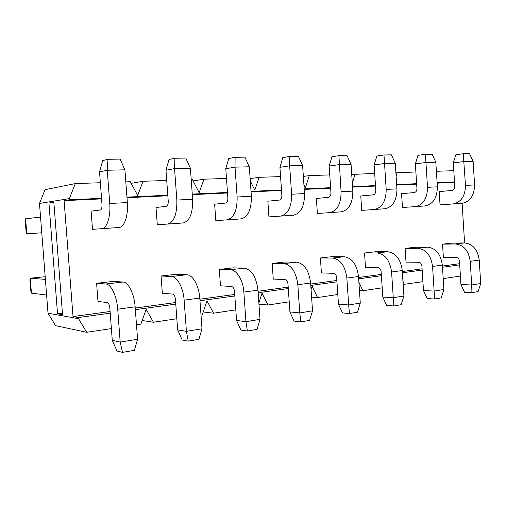 <?xml version="1.0" encoding="UTF-8"?>
<svg xmlns="http://www.w3.org/2000/svg" width="506" height="506" viewBox="0 0 506 506"><rect width="100%" height="100%" fill="white"/><g stroke="black" fill="none" stroke-linecap="round" stroke-linejoin="round"><path stroke-width="0.76" d="M473.116 161.338L474.577 184.93C474.343 195.594 470.137 201.73 461.965 203.33L440.043 204.854L439.202 191.591L452.06 190.465C453.838 190.079 454.742 188.719 454.78 186.385L453.306 162.9L455.893 154.728L463.249 153.723L469.517 153.628L473.116 161.338L464.002 161.559L453.306 162.9M461.965 203.33L452.921 203.962C461.074 202.356 465.261 196.164 465.488 185.392L463.249 153.723M338.451 304.15L336.667 277.699C336.319 275.081 335.288 273.613 333.574 273.303L321.405 272.93L320.393 257.978L332.543 258.047C340.418 259.262 345.193 265.941 346.863 278.079L348.659 304.973L338.451 304.15L342.448 312.898L349.475 313.562L357.451 312.196L360.278 303.081L348.659 304.973L349.475 313.562M320.393 257.978L331.879 256.681L344.124 256.725C352.056 257.908 356.85 264.499 358.514 276.497L360.278 303.081M351.056 164.311L352.834 191.116C352.777 203.229 348.874 210.135 341.133 211.843L317.376 213.494L316.358 198.478L328.457 197.34C330.127 196.916 330.956 195.386 330.956 192.742L329.159 166.076L331.961 156.79L338.912 155.671L347.015 155.544L351.056 164.311L339.267 164.602L329.159 166.076M341.133 211.843L329.495 212.659C337.179 210.951 341.044 203.969 341.082 191.711L338.912 155.671M382.802 297.054L381.138 271.735C380.797 269.23 379.747 267.838 377.988 267.554L365.49 267.307L364.541 252.987L377.027 252.956C385.104 254.056 389.955 260.407 391.587 272.007L393.27 297.724L382.802 297.054L386.647 305.422L393.851 305.972L401.144 304.726L403.902 295.997L393.27 297.724L393.851 305.972M364.541 252.987L375.085 251.792L387.64 251.741C395.755 252.81 400.619 259.085 402.251 270.558L403.902 295.997M395.281 163.236L396.951 188.877C396.818 200.465 392.782 207.093 384.845 208.763L361.72 210.376L360.765 195.993L373.207 194.848C374.927 194.443 375.794 192.969 375.8 190.439L374.13 164.924L376.856 156.044L383.991 154.969L391.404 154.849L395.281 163.236L384.509 163.495L374.13 164.924M384.845 208.763L374.181 209.509C382.081 207.833 386.084 201.141 386.198 189.421L383.991 154.969M436.393 171.281L453.793 170.686M351.733 174.481L374.68 173.387M395.901 172.767L415.881 171.983M422.921 281.69L403.149 284.423M460.409 276.042L443.205 278.635M382.194 287.819L362.865 290.729L359.45 290.533M111.39 328.584L86.69 332.303L55.597 325.674L48.026 313.208L39.481 203.437L45.04 189.674L75.312 183.589L100.359 182.736M303.353 176.411L309.299 175.614L329.754 174.918M464.59 242.943L462.111 203.317M337.799 294.498L317.591 297.541L311.588 297.111M362.865 290.729L358.893 282.19M317.591 297.541L312.094 286.244L311.076 289.571M404.395 284.48L402.94 281.222M303.923 184.76L305.384 187.878L309.299 175.614M396.122 176.132L397.14 172.622M352.315 183.286L355.123 174.051M48.943 203.039L57.532 313.828L62.542 314.713L53.845 202.267L48.943 203.039L53.883 202.798M57.532 313.828L62.421 313.176M435.824 162.249L437.38 186.822C437.19 197.928 433.06 204.297 424.977 205.936L402.466 207.504L401.574 193.703L414.262 192.565C416.014 192.166 416.906 190.756 416.931 188.327L415.363 163.874L418.019 155.355L425.287 154.317L432.086 154.216L435.824 162.249L425.932 162.489L425.287 154.317M405.116 248.395L417.842 248.282C426.058 249.281 430.96 255.334 432.56 266.441L434.135 291.089L423.49 290.545L421.928 266.264C421.599 263.866 420.537 262.538 418.747 262.279L406.008 262.14L405.116 248.395L414.825 247.295L427.602 247.162C435.843 248.142 440.758 254.126 442.345 265.112L443.895 289.502L434.135 291.089L434.515 299.021L441.213 297.876L443.895 289.502M442.535 244.164L455.432 243.974C463.73 244.885 468.664 250.672 470.232 261.33L471.706 284.986L460.947 284.549L459.48 261.235C459.151 258.927 458.082 257.662 456.273 257.427L443.37 257.377L442.535 244.164L451.504 243.146L464.432 242.943C472.756 243.835 477.689 249.559 479.245 260.103L480.7 283.524L471.706 284.986L471.915 292.626L478.094 291.57L480.7 283.524M101.535 198.314L69.474 199.8L64.104 200.648L101.579 198.89M126.993 197.701L167.84 195.784M192.299 194.639L227.51 192.988M251.065 191.882L281.519 190.452M304.239 189.389L330.646 188.15M352.568 187.125L375.515 186.05M396.698 185.057L416.659 184.121M437.152 183.159L454.527 182.343M64.104 200.648L73.022 316.566L110.093 311.494M135.235 308.053L175.658 302.525M199.857 299.217L234.714 294.448M258.041 291.26L288.199 287.13M310.697 284.056L336.857 280.476M358.583 277.503L381.315 274.397M402.308 271.526L422.093 268.819M442.408 266.042L459.631 263.683M302.607 165.494L304.523 193.57C304.549 206.258 300.823 213.469 293.347 215.208L268.939 216.91L267.845 201.198L279.483 200.06C281.089 199.63 281.88 198.029 281.855 195.265L279.926 167.334L282.803 157.606L289.502 156.449L298.401 156.31L302.607 165.494L289.66 165.81L279.926 167.334M249.306 166.79L251.374 196.271C251.507 209.592 248.016 217.131 240.9 218.902L215.815 220.648L214.639 204.184L225.657 203.058C227.181 202.615 227.915 200.939 227.871 198.036L225.784 168.713L228.744 158.504L235.1 157.303L244.917 157.145L249.306 166.79L235.024 167.138L235.1 157.303M190.389 168.226L192.634 199.263C192.887 213.273 189.699 221.179 183.064 222.975L157.296 224.772L156.019 207.473L166.234 206.366C167.644 205.91 168.308 204.152 168.232 201.097L165.974 170.244L169.01 159.498L174.918 158.245L185.797 158.074L190.389 168.226L174.551 168.612L165.974 170.244M124.912 169.82L127.36 202.577C128.448 215.581 124.299 227.447 118.961 227.491L92.503 229.338L91.118 211.11L100.283 210.034C101.542 209.566 102.117 207.719 102.003 204.494L99.543 171.939L102.655 160.604L107.974 159.295L120.099 159.105L124.912 169.82L107.247 170.25L99.543 171.939M219.307 269.42L230.401 269.749C236.593 269.635 243.158 280.292 243.854 292.063L245.948 321.658L236.561 320.456L234.499 291.393C234.139 288.515 233.171 286.883 231.596 286.504L220.477 285.808L219.307 269.42L233.102 267.857L244.366 268.148C251.703 269.603 256.232 276.94 257.965 290.153L260.014 319.368L245.948 321.658L247.377 331.019L257.023 329.368L260.014 319.368M177.657 329.88L175.424 299.312C175.051 296.282 174.134 294.555 172.666 294.125L162.337 293.221L161.066 276.004L176.29 274.284L186.815 274.739C192.691 274.688 199.022 285.814 199.775 298.053L202.002 328.792L186.41 331.322L177.657 329.88L182.198 340.013L188.238 341.133L198.928 339.305L202.002 328.792M112.275 340.342L109.84 308.103C109.467 304.903 108.613 303.062 107.285 302.588L97.981 301.431L96.608 283.297L113.489 281.387L123.047 282.044C128.385 282.082 134.299 293.916 135.146 306.826L137.569 339.26L120.188 342.081L112.275 340.342L117.025 351.037L122.503 352.372L134.413 350.335L137.569 339.26M272.177 263.436L283.879 263.626C291.475 264.967 296.13 272.007 297.832 284.739L299.767 312.91L289.913 311.917L287.996 284.22C287.642 281.481 286.636 279.938 284.979 279.59L273.265 279.072L272.177 263.436L284.739 262.013L296.567 262.171C304.245 263.481 308.932 270.425 310.627 282.999L312.525 310.842L299.767 312.91L300.868 321.873L309.615 320.38L312.525 310.842M73.022 316.566L78.512 317.534L110.219 313.157M135.355 309.685L175.772 304.1M199.971 300.76L234.822 295.947M258.142 292.721L288.3 288.559M310.792 285.454L336.945 281.842M358.672 278.838L381.397 275.7M402.397 272.797L422.175 270.065M442.484 267.263L459.707 264.885M126.949 197.131L167.802 195.234M192.261 194.102L227.472 192.463M251.033 191.376L281.488 189.959M304.207 188.902L330.614 187.675M352.543 186.657L375.484 185.594M396.672 184.614L416.634 183.684M437.121 182.736L454.502 181.926M86.69 332.303L78.601 318.704L78.512 317.534M176.841 318.729L153.444 322.252L146.158 309.311L140.864 324.15L136.487 324.808M235.809 309.855L213.583 313.201L206.979 300.855L202.223 314.909L201.008 315.093M289.211 301.816L268.041 305.004L262.032 293.202L258.87 303.031M69.474 199.8L69.379 198.618L75.312 183.589M250.306 180.984L254.815 190.18L259.123 177.321L280.564 176.594M191.211 179.636L192.444 179.598L199.187 192.71L203.956 179.206L226.479 178.435M125.811 181.869L130.251 181.717L137.702 195.512L143.008 181.281L166.721 180.471M415.179 206.625C423.225 204.981 427.336 198.548 427.513 187.321L425.932 162.489L415.363 163.874M460.947 284.549L464.514 292.247L471.915 292.626M423.49 290.545L427.19 298.565L434.515 299.021M293.347 215.208L280.602 216.106C287.99 214.361 291.665 207.068 291.614 194.228L289.66 165.81L289.502 156.449M96.608 283.297L105.88 284.011C111.054 284.075 116.842 296.099 117.715 309.191L120.188 342.081L122.503 352.372M118.961 227.491L101.7 228.712C106.874 228.68 110.858 216.663 109.751 203.475L107.247 170.25L107.974 159.295M161.066 276.004L171.376 276.51C177.125 276.478 183.362 287.775 184.14 300.172L186.41 331.322L188.238 341.133M183.064 222.975L167.543 224.069C174.032 222.267 177.132 214.259 176.841 200.06L174.551 168.612L174.918 158.245M250.135 178.618L259.123 177.321M131.13 183.349L143.008 181.281M193.115 180.901L203.956 179.206M213.583 313.201L203.216 311.962M268.041 305.004L258.945 304.163M153.444 322.252L142.167 320.488M48.026 313.208L78.601 318.704M39.481 203.437L69.379 198.618M240.9 218.902L226.865 219.889C233.873 218.111 237.295 210.483 237.137 196.998L235.024 167.138L225.784 168.713M289.913 311.917L294.075 321.082L300.868 321.873M236.561 320.456L240.907 330.076L247.377 331.019M26.097 231.533L25.3 221.337L25.604 218.826L26.78 233.816L26.097 231.533M26.78 233.816L41.764 232.798M25.604 218.826L40.537 217.068M29.905 280.065L30.702 290.216L31.435 293.138L30.265 278.211L29.905 280.065M45.388 279.375L30.265 278.211L45.186 276.712M31.435 293.138L46.609 295.03M474.577 184.93L465.488 185.392M344.124 256.725L332.543 258.047M358.514 276.497L346.863 278.079M352.834 191.116L341.082 191.711M387.64 251.741L377.027 252.956M402.251 270.558L391.587 272.007M396.951 188.877L386.198 189.421M437.38 186.822L427.513 187.321M424.97 205.936L415.192 206.625M479.245 260.103L470.232 261.33M464.432 242.943L455.432 243.974M442.345 265.112L432.56 266.441M427.602 247.162L417.842 248.282M304.523 193.57L291.614 194.228M123.047 282.044L105.88 284.011M135.146 306.826L117.715 309.191M127.36 202.577L109.751 203.475M186.815 274.739L171.376 276.51M199.775 298.053L184.14 300.172M192.634 199.263L176.841 200.06M251.374 196.271L237.137 196.998M310.627 282.999L297.832 284.739M296.567 262.171L283.879 263.626M257.965 290.153L243.854 292.063M244.366 268.148L230.401 269.749"/></g></svg>
